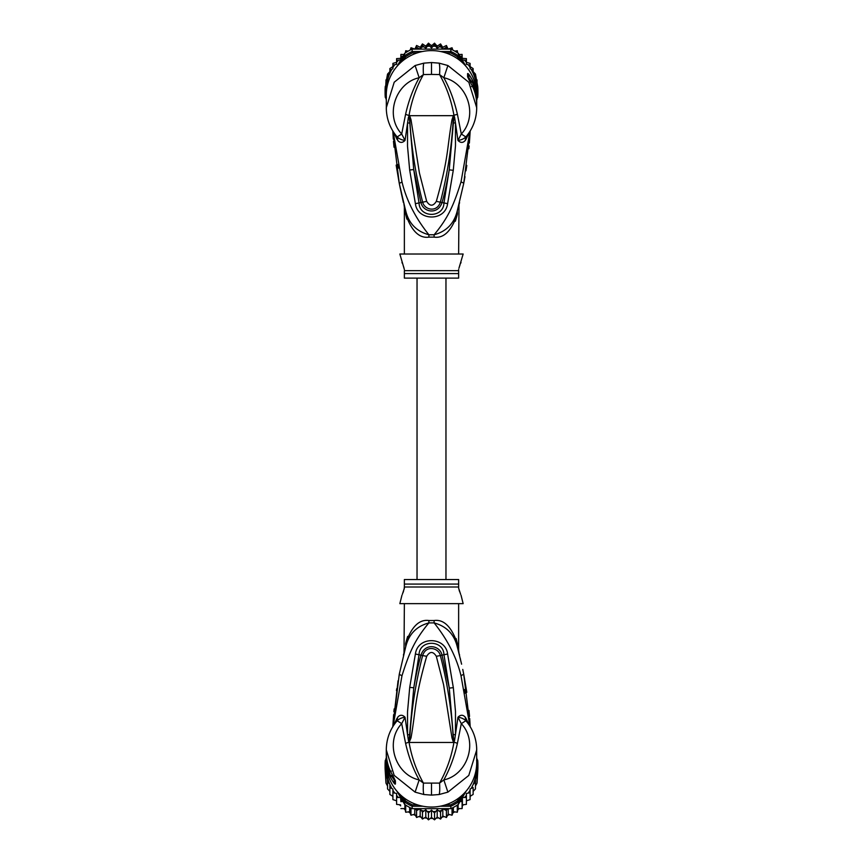<?xml version="1.0" encoding="UTF-8"?>
<svg xmlns="http://www.w3.org/2000/svg" width="863" height="863" viewBox="0 0 863 863"><rect width="100%" height="100%" fill="white"/><g stroke="black" fill="none" stroke-linecap="round" stroke-linejoin="round"><path stroke-width="1.29" d="M457.39 210.41L457.282 210.799C454.262 223.388 446.538 231.381 434.121 234.768C448.555 217.411 453.981 204.326 461.025 181.888L469.925 131.424M393.075 131.424L402.007 181.985C406.408 200.259 415.362 217.854 428.879 234.768L434.121 234.768A12.06 1.154 90 0 0 434.1 237.131C443.841 238.533 451.608 230.831 457.401 214.002L457.282 210.799L463.744 183.334L470.195 130.971L469.375 143.042M463.776 183.193L461.025 181.888M458.695 205.502L458.555 206.041M469.116 145.966L468.846 148.749M466.807 165.405L465.977 170.798M464.984 176.699L463.96 182.201M476.656 109.946L476.71 105.135A45.21 44.52 180 0 0 472.644 86.678L467.584 76.818L467.584 73.657C468.037 72.956 469.731 75.254 472.644 80.518A45.21 44.52 0 0 1 476.71 98.975L476.71 95.146A45.21 44.52 180 0 0 431.5 50.615A45.21 44.52 180 0 0 386.29 95.146L386.344 109.968M476.71 107.735L468.836 82.287L447.897 65.523L439.127 63.139L431.5 62.546L423.873 63.139L415.103 65.523L394.218 82.212L386.29 107.735M397.854 140.637L396.43 136.009L397.153 136.926C399.213 138.878 401.834 140.054 405.038 140.442L401.694 134.013L397.153 136.926L397.854 140.637C400.108 143.031 402.503 142.967 405.038 140.442L408.415 117.271L409.537 115.362L411.015 119.752L419.407 172.913L426.678 201.359C429.893 206.44 433.107 206.44 436.322 201.359C448.857 157.023 446.754 149.731 451.975 119.795L453.463 115.362L457.412 114.315L461.306 134.013L465.847 136.926L466.57 136.009L465.901 139.515L469.224 132.503M393.776 132.503L397.099 139.515M465.901 139.515L465.146 140.637C462.892 143.031 460.497 142.967 457.962 140.442L455.448 122.848L455.481 145.793L453.28 170.302L447.606 203.668C445.179 221.942 417.325 220.917 415.394 203.668L409.666 170.011L413.722 169.558L409.181 115.545L409.105 117.433L408.415 117.271M409.278 123.064L407.541 122.902L407.519 146.214L409.666 170.011M415.103 65.523L419.17 77.746C395.847 82.643 384.251 115.34 401.694 134.013L405.588 114.315C408.512 101.133 413.043 88.943 419.17 77.746L423.431 74.563C423.097 68.533 423.248 64.714 423.873 63.139M409.256 115.211L409.806 120.065L409.073 115.232C411.597 100.647 416.387 87.098 423.431 74.563L431.5 74.423L431.5 62.546M393.312 139.148L392.805 130.971L399.278 183.431L405.146 208.695M434.1 237.131L428.9 237.131A12.06 1.154 -90 0 0 428.879 234.768C416.462 231.381 408.738 223.388 405.718 210.799L405.578 210.313M399.213 183.118L396.16 165.113M394.003 147.228L393.474 141.252M404.186 205.07L405.718 210.799C403.323 201.834 403.323 201.834 405.718 210.799L405.265 209.159M404.467 207.864L403.916 204.035M402.697 199.116L402.471 198.166M401.392 193.474L399.278 183.431L402.007 181.985M405.06 208.404L404.747 207.196M404.715 207.098L404.359 205.718M428.9 237.131C419.159 238.544 411.392 230.831 405.599 214.002C404.046 205.577 404.046 205.577 405.599 214.002L405.718 210.799L404.003 204.358M406.894 219.137L405.599 214.002M404.369 207.314L404.369 254.013M458.631 254.013L458.997 204.369M455.362 221.23L457.304 214.488M457.401 214.002C458.954 205.577 458.954 205.577 457.401 214.002M469.159 139.784L467.476 152.557M393.377 135.006L395.362 151.5M397.692 164.52L398.458 168.112M458.933 268.264L463.151 254.013L399.849 254.013L404.369 269.526M458.631 269.526L458.631 270.658L458.631 269.526M461.036 262.449L460.626 263.398M459.968 265.017L459.353 266.807M403.97 267.897L403.312 265.804M402.385 263.42L401.964 262.449M404.369 270.658L404.369 278.123L458.631 278.123L458.631 270.658L404.369 270.658M431.5 74.423L439.569 74.563C446.613 87.098 451.403 100.658 453.927 115.232L454.585 117.282L453.895 117.444L449.224 169.86L443.949 203.064C443.485 218.112 419.515 218.112 419.051 203.064L413.722 169.558L420.961 202.514C422.881 212.169 437.908 215.308 442.039 202.514C444.521 193.841 446.915 182.956 449.224 169.86L453.28 170.302M451.975 119.795L453.183 120.108L453.852 115.62M453.744 115.211L453.183 120.108C451.597 147.746 447.314 175.081 440.357 202.104C437.153 212.773 424.423 210.054 422.643 202.104C415.675 175.07 411.392 147.724 409.806 120.065L411.015 119.752M439.127 63.139C439.763 64.887 439.914 68.695 439.569 74.563L443.83 77.746C467.153 82.654 478.749 115.34 461.306 134.013L457.962 140.442C461.23 140.022 463.852 138.846 465.847 136.926L465.146 140.637M454.585 117.282L455.448 122.848L453.722 122.999M457.412 114.315C454.294 100.637 449.774 88.447 443.83 77.746L447.897 65.523M466.57 136.009L465.847 136.926M447.606 203.668L436.322 201.359M415.394 203.668L426.678 201.359M469.655 80.895L469.979 81.467M469.181 79.957L468.792 77.605L471.554 81.64L472.644 80.518M469.181 79.267L471.004 82.201M470.411 82.212L472.363 82.212L472.363 81.424L470.346 81.424L470.346 82.093M472.363 81.424A45.21 44.52 180 0 1 474.057 85.459L474.672 87.239A45.21 44.52 180 0 1 475.74 91.284L475.74 92.373A45.21 44.52 180 0 1 476.074 94.164L476.074 95.103A45.21 44.52 -0 0 0 475.74 93.323L475.394 94.423M474.175 90.378L474.672 90.378A45.21 44.52 -0 0 1 475.74 94.423M474.672 90.378L474.672 89.051L473.679 89.051M472.363 82.212L474.672 89.051M475.977 97.088L476.225 97.088A45.21 44.52 0 0 1 476.71 103.625A45.21 44.52 0 0 1 476.71 104.38M476.225 97.088L476.074 94.736M476.71 103.625L476.71 102.675A45.21 44.52 180 0 0 476.667 100.604L476.225 94.736M476.667 100.388L476.7 101.338A45.21 44.52 -0 0 1 476.71 102.524A45.21 44.52 -0 0 1 476.71 102.6M476.71 102.524L476.71 101.575A45.21 44.52 180 0 0 476.7 100.388M476.7 94.218A45.21 44.52 180 0 0 476.538 89.364L476.268 88.911M459.364 60.086L457.466 56.839A45.21 44.52 180 0 0 450.572 52.913L445.837 52.913M417.163 52.913L412.428 52.913A45.21 44.52 180 0 0 405.534 56.839L403.636 60.086M386.732 88.911L386.462 89.364A45.21 44.52 180 0 0 386.3 94.218M476.71 99.072L477.714 97.357L476.538 97.206M477.714 97.357A46.419 45.717 180 0 0 477.919 93.075A46.419 45.717 180 0 0 477.714 88.792L476.538 89.364M473.129 71.208L473.129 68.565L470.098 66.634L470.098 68.727L473.129 70.237L473.129 73.301L473.129 71.597L475.459 74.089L477.714 86.386L477.714 88.792L475.545 85.092M462.363 62.6L458.372 55.804L457.466 56.839M422.449 51.521L412.158 51.521L412.158 49.115L450.842 49.115A46.419 45.717 0 0 1 452.029 49.666A46.419 45.717 0 0 1 457.293 52.665A46.419 45.717 0 0 1 458.372 53.398L458.372 55.804A46.419 45.717 180 0 0 450.842 51.521L450.572 52.913M402.805 56.505L400.896 56.095L400.82 59.881L404.628 53.398L404.628 55.804L400.637 62.6M412.428 52.913L412.158 51.521A46.419 45.717 180 0 0 404.628 55.804L405.534 56.839M404.628 53.398A46.419 45.717 0 0 1 405.707 52.665A46.419 45.717 0 0 1 410.971 49.666A46.419 45.717 0 0 1 412.158 49.115M450.842 49.115L450.842 51.521L440.551 51.521M387.455 85.092L385.286 88.792A46.419 45.717 180 0 0 385.081 93.075A46.419 45.717 180 0 0 385.286 97.357L386.29 99.072M386.462 89.364L385.286 88.792L385.286 86.386L388.911 80.205M385.081 93.075L385.081 90.669A46.419 45.717 180 0 1 385.178 87.681A46.419 45.717 0 0 1 385.286 86.386M477.714 86.386A46.419 45.717 0 0 1 477.822 87.681L477.023 82.708M477.919 93.075L477.919 90.669A46.419 45.717 180 0 0 477.822 87.681M400.82 59.881L396.602 60.324L396.602 64.294L392.902 65.059L392.902 68.727L389.871 70.237L389.871 73.689L387.541 75.761L387.541 79.062L385.977 81.543L385.75 85.534M397.066 66.289L400.486 60.453M385.178 87.681L385.977 84.725M385.286 97.357L386.462 97.206M437.163 46.192L437.163 48.285L434.531 44.844L431.5 47.929L431.5 45.825L434.531 43.172L437.163 46.192L440.551 43.948L442.73 47.292L446.419 45.502L448.113 49.083L452.039 47.767L452.751 50.032M452.039 47.767L452.029 49.666M454.844 51.154L457.293 50.766L457.649 52.902M457.293 52.665L457.293 50.766M458.372 53.398L460.195 56.505L462.104 56.095L462.104 54.401L462.19 59.903M459.04 54.542L462.104 54.401M460.195 56.505L462.18 59.881L462.104 56.095M462.18 59.881L466.398 60.324L466.398 58.63L466.398 60.27M462.19 58.35L466.398 58.63M464.747 60.496A45.21 44.52 180 0 1 466.398 62.363L466.398 64.294L468.296 64.801A45.21 44.52 180 0 1 470.098 67.476L470.087 63.366L466.398 62.363L466.398 60.324M470.098 65.059L468.296 64.801M470.098 63.387L470.098 65.383M471.187 69.342A45.21 44.52 180 0 1 473.129 73.301L475.459 75.761L475.459 74.089M475.459 76.98L475.459 75.761M477.023 79.86L477.023 81.543L475.459 79.062M477.023 84.725L477.023 81.543M431.5 47.929L428.469 44.844L425.837 48.285L425.837 46.192L428.48 43.15L431.5 45.825M420.27 49.115L420.27 47.292L422.428 43.937L425.837 46.192M422.428 43.937L422.449 45.62L420.432 49.115M414.887 49.115L416.57 45.48L420.27 47.292M410.249 50.032L410.993 47.756L414.887 49.083M410.961 47.767L410.971 49.666M405.351 52.902L405.729 50.744L408.156 51.154M405.707 50.766L405.707 52.665M396.602 60.27L396.613 58.619L400.81 58.35L400.907 54.391L403.96 54.542M400.896 54.401L400.896 56.095M396.602 58.63L396.602 60.324M392.902 65.383L392.913 63.366L396.602 62.363A45.21 44.52 180 0 1 398.253 60.496M392.902 63.377L392.902 65.059M389.871 71.208L389.871 68.544L392.902 66.634L392.902 67.476A45.21 44.52 180 0 1 394.704 64.801M389.871 68.555L389.871 70.237M434.521 43.15L434.531 44.844M440.572 43.937L440.551 45.62L437.163 48.285M385.977 82.708L387.541 74.089L389.871 71.597M428.469 44.844L428.469 43.172M442.73 47.292L442.73 49.115M442.568 49.115L440.551 45.62M443.226 49.115L446.419 47.174L446.419 45.502M447.185 49.115L446.419 47.174M419.774 49.115L416.581 47.174L415.815 49.115M425.837 48.285L422.449 45.62M462.514 60.453L465.934 66.289M474.089 80.205L476.16 83.733A45.21 44.52 180 0 0 473.409 73.959M416.581 47.174L416.581 45.502M476.71 99.979L476.991 98.587M477.023 99.385L477.023 98.533M385.977 98.533L386.29 100.022M400.81 58.35L400.81 59.903M387.541 75.761L387.541 74.089M387.541 76.98L387.541 79.062M385.977 81.543L385.977 79.86M443.075 47.098L442.514 46.926M437.724 45.793L436.71 45.631M432.072 45.286L430.928 45.297M426.246 45.685L425.34 45.836M425.481 45.944L426.128 45.836M431.069 45.426L431.932 45.415M436.829 45.782L437.584 45.901M477.25 85.534L476.16 83.733M445.966 579.537L445.966 278.123M417.034 278.123L417.034 579.537M387.541 778.706L387.541 781.997L387.541 778.706L385.977 776.225L385.977 773.043L385.977 783.14L385.178 770.087A46.419 45.717 -0 0 1 385.081 767.099L385.081 764.694A46.419 45.717 180 0 1 385.286 760.4L386.462 760.562M385.178 770.087A46.419 45.717 -0 0 0 385.286 771.382L389.008 777.736M386.753 768.89L385.286 768.976L385.286 771.382M387.498 772.741L385.286 768.976A46.419 45.717 180 0 1 385.081 764.694M476.538 760.562L477.714 760.4A46.419 45.717 180 0 1 477.919 764.694L477.919 767.099A46.419 45.717 -0 0 1 477.822 770.087A46.419 45.717 -0 0 1 477.714 771.382L477.714 768.976L476.247 768.89M477.919 764.694A46.419 45.717 180 0 1 477.714 768.976L475.502 772.741M476.7 763.496A45.21 44.52 180 0 1 476.538 768.404M386.462 768.404A45.21 44.52 180 0 1 386.3 763.496M417.487 804.855L412.428 804.855L412.158 806.247A46.419 45.717 180 0 1 404.628 801.964L405.534 800.929L403.517 797.498M412.428 804.855A45.21 44.52 180 0 1 405.534 800.929M459.483 797.498L457.466 800.929L458.372 801.964A46.419 45.717 180 0 1 450.842 806.247L450.572 804.855L445.513 804.855M396.872 791.144L404.628 804.37A46.419 45.717 0 0 0 405.707 805.103A46.419 45.717 0 0 0 410.971 808.092A46.419 45.717 -0 0 0 412.158 808.653L450.842 808.653L450.842 806.247L440.011 806.247M422.989 806.247L412.158 806.247L412.158 808.653M457.466 800.929A45.21 44.52 180 0 1 450.572 804.855M462.492 794.931L458.372 801.964L458.372 804.37L466.128 791.144M476.71 758.696L477.714 760.4M404.628 804.37L404.628 801.964L400.508 794.931M385.286 760.4L386.29 758.696A45.21 44.52 180 0 1 386.29 758.092L386.29 762.514A45.21 44.52 -0 0 0 431.5 807.045A45.21 44.52 -0 0 0 476.71 762.514L476.656 747.692M450.842 808.653A46.419 45.717 -0 0 0 452.029 808.092A46.419 45.717 -0 0 0 457.293 805.103A46.419 45.717 -0 0 0 458.372 804.37M473.992 777.736L477.714 771.382M402.859 801.36L400.896 801.673L400.594 797.531L396.602 797.444L396.602 793.475L392.902 792.709L392.902 789.041L389.871 787.531L389.871 784.467L389.871 794.456L392.902 796.366M447.304 808.653L446.419 810.594L442.816 808.674L440.551 812.137L437.207 809.774L434.531 812.924L431.5 810.141L428.469 812.924L425.793 809.774L422.449 812.137L420.184 808.674L416.581 810.594L415.696 808.653M468.296 792.968A45.21 44.52 180 0 0 470.098 790.292L470.098 796.366L473.129 794.435L473.129 787.531L471.187 788.415L470.098 789.041L470.098 792.709L466.398 793.475L466.398 797.444L462.406 797.531L462.104 801.673L460.141 801.36M473.129 787.531L473.129 791.403L475.459 788.911L475.459 781.997L473.129 784.467A45.21 44.52 180 0 1 471.187 788.415M477.25 772.234L477.023 776.225L475.459 778.706L475.459 781.997M475.459 778.706L475.459 786.02L477.023 783.129L477.822 770.087M476.71 757.736L477.023 759.235M477.023 783.14L477.023 776.225M477.023 773.043L477.023 780.292M386.02 759.16L386.29 757.746M385.977 758.383L385.977 759.235M385.977 773.043L385.75 772.234M385.977 783.129L387.541 786.02L387.541 788.911L387.541 781.997L389.591 783.809A45.21 44.52 180 0 1 386.84 774.035M391.813 788.415A45.21 44.52 180 0 1 389.871 784.467L389.591 783.809M400.594 797.531L400.896 801.673M400.896 808.588L404.898 808.577L405.707 812.223L405.707 805.103M404.898 804.553L404.898 808.577M405.729 812.256L409.645 811.695L410.971 815.211L410.971 808.092M409.645 807.423L409.645 811.695M410.971 815.211L414.779 814.187L416.581 817.498L416.581 810.594M414.779 808.653L414.779 814.187M416.581 817.498L420.184 815.999L422.449 819.052L422.449 812.137M420.184 808.674L420.184 815.999M422.449 819.052L425.793 817.099L428.469 819.828L428.469 812.924M425.793 809.774L425.793 817.099M428.48 819.85L431.5 817.466L431.5 810.141M431.5 817.466L434.531 819.828L434.531 812.924M434.531 819.828L437.207 817.099L440.572 819.063L442.816 815.999L446.43 817.52L448.221 814.187L452.039 815.222L453.355 811.695L457.293 812.234L458.102 808.577L462.104 808.599L462.406 804.855L466.398 804.359L466.398 797.444M437.207 809.774L437.207 817.099M442.816 808.674L442.816 815.999M440.572 819.063L440.551 812.137M448.221 808.653L448.221 814.187M446.419 817.498L446.419 810.594M453.355 807.423L453.355 811.695M452.039 815.222L452.029 808.092M458.102 804.553L458.102 808.577M457.271 812.256L457.293 805.103M462.406 797.531L462.406 804.855M462.104 808.599L462.104 801.673M464.661 797.369A45.21 44.52 180 0 0 466.398 795.406L466.398 800.799L470.098 799.613L470.098 792.709M387.541 788.911L389.871 791.403M396.602 800.799L392.902 799.623L392.902 792.709M400.594 804.855L396.602 804.37L396.602 797.444M387.023 760.573L386.775 760.573A45.21 44.52 180 0 1 386.29 754.035L386.29 754.985A45.21 44.52 -0 0 0 386.333 757.056L386.29 756.387M386.29 755.136L386.29 756.085A45.21 44.52 -0 0 0 386.3 757.272L386.3 756.322A45.21 44.52 180 0 1 386.29 755.136A45.21 44.52 180 0 1 386.29 755.06M386.29 756.7L386.926 762.924M386.775 760.573L386.775 762.924M386.29 754.035A45.21 44.52 180 0 1 386.29 753.291M388.825 767.283L388.328 767.283A45.21 44.52 180 0 1 387.26 763.237L387.26 764.338A45.21 44.52 180 0 1 386.926 762.558L386.926 763.507A45.21 44.52 0 0 0 387.26 765.287L387.26 766.387A45.21 44.52 0 0 0 388.328 770.422L388.943 772.202A45.21 44.52 0 0 0 390.637 776.236L388.328 768.609L389.321 768.609M388.328 767.283L388.328 768.609M460.615 594.24L458.631 588.135L458.631 579.537L404.369 579.537L404.369 588.135L402.374 594.273M392.654 775.567L392.654 776.236L390.637 776.236M393.819 777.703L391.996 775.459M403.032 592.644L403.647 590.853M404.067 589.407L404.369 587.002L458.631 587.002L458.631 588.135M459.03 589.763L459.688 591.856M453.701 741.986L453.194 737.595L453.463 742.299L451.985 737.908L453.194 737.595C451.608 709.936 447.325 682.59 440.357 655.556L436.322 656.301C433.107 651.22 429.893 651.22 426.678 656.301L422.643 655.556C425.847 644.888 438.577 647.606 440.357 655.556L442.039 655.146C440.119 645.492 425.092 642.352 420.961 655.146C418.479 663.82 416.085 674.704 413.776 687.8L419.051 654.596C419.515 639.548 443.485 639.548 443.949 654.596L449.278 688.102L442.039 655.146L447.606 653.992L453.334 687.66L449.278 688.102L453.819 742.115L453.895 740.238L454.585 740.389L453.744 742.45L409.256 742.45L409.817 737.552L408.986 742.32L408.415 740.378L409.105 740.217L413.776 687.8L409.72 687.358L415.394 653.992L422.643 655.556C415.686 682.579 411.403 709.915 409.817 737.552L411.025 737.865L409.299 741.986M451.985 737.908L443.593 684.747L436.322 656.301M411.025 737.865C416.246 707.93 414.143 700.637 426.678 656.301M393.819 778.394L394.208 780.055L391.446 776.02L390.356 777.142A45.21 44.52 180 0 1 386.29 758.685M461.036 595.211L463.151 603.647L399.849 603.647L401.964 595.211M409.256 742.45L409.073 742.428C411.597 757.013 416.387 770.562 423.431 783.097L439.569 783.097C446.613 770.562 451.403 757.013 453.927 742.428L453.744 742.45M456.106 638.523L457.401 643.658L457.282 646.862C459.677 655.826 459.677 655.826 457.282 646.862L457.854 648.965M458.814 652.59L457.422 647.358M458.533 649.796L459.084 653.625M460.303 658.545L460.529 659.494M461.608 664.186L457.724 648.48M463.787 674.542L466.807 692.309M469.623 722.655L467.638 706.161M465.308 693.151L464.542 689.548M468.997 710.443L469.526 716.419M469.688 718.512L470.195 726.689L463.722 674.23L460.993 675.675C456.592 657.401 447.638 639.807 434.121 622.903C446.538 626.279 454.262 634.273 457.282 646.862L459.127 653.83M423.873 794.521C423.237 792.773 423.086 788.965 423.431 783.097L419.17 779.915L415.103 792.137L423.873 794.521L431.5 795.114L439.127 794.521L447.897 792.137L468.782 775.449L476.71 749.925M447.897 792.137L443.83 779.915C467.153 775.017 478.749 742.32 461.306 723.647L465.847 720.734L465.146 717.024C462.892 714.629 460.497 714.693 457.962 717.218L461.306 723.647L457.412 743.345C454.488 756.527 449.957 768.717 443.83 779.915L439.569 783.097C439.903 789.138 439.752 792.946 439.127 794.521M391.446 771.123L390.367 771.047C387.66 765.168 386.3 758.998 386.29 752.536A45.21 44.52 -0 0 0 390.356 770.983L393.021 776.193M394.197 778.404L394.197 780.432A6.03 5.933 0 0 0 395.416 784.003C394.963 784.704 393.269 782.417 390.356 777.142M390.367 771.047L394.359 778.555A6.03 5.933 180 0 0 395.416 780.842L393.345 776.776M393.841 717.876L395.524 705.103M404.369 603.647L404.003 653.291M458.631 650.346L458.631 603.647M457.401 643.658C458.954 652.083 458.954 652.083 457.401 643.658C451.608 626.829 443.841 619.116 434.1 620.529A12.06 1.154 90 0 0 434.121 622.903L428.879 622.903C414.445 640.249 409.019 653.334 401.975 675.772L393.075 726.236M457.94 649.256L458.253 650.465M458.285 650.562L458.641 651.953M407.638 636.43L405.696 643.172M469.224 725.168L465.901 718.145L466.57 721.651L465.847 720.734C463.787 718.782 461.166 717.606 457.962 717.218L454.585 740.389M409.148 742.051L405.588 743.345C408.706 757.024 413.226 769.213 419.17 779.915C395.847 775.006 384.251 742.32 401.694 723.647L397.153 720.734C399.148 718.814 401.77 717.638 405.038 717.218C402.503 714.693 400.108 714.629 397.854 717.024L396.43 721.651L397.153 720.734M405.588 743.345L401.694 723.647L405.038 717.218L407.552 734.823L407.519 711.867L409.72 687.358M408.415 740.378L407.552 734.823L409.278 734.661M386.344 747.725L386.29 749.925L394.164 775.373L415.103 792.137M398.048 680.788L392.805 726.689L393.625 714.618M393.884 711.695L394.154 708.911M396.441 690.594L396.743 688.663M404.305 652.158L404.445 651.619M405.61 647.261L399.256 674.327L401.975 675.772M428.9 620.529C419.159 619.127 411.392 626.829 405.599 643.658C404.046 652.083 404.046 652.083 405.599 643.658L405.718 646.862C408.738 634.273 416.462 626.279 428.879 622.903A12.06 1.154 -90 0 0 428.9 620.529L434.1 620.529M453.722 734.607L455.459 734.758L455.481 711.446L453.334 687.66M415.394 653.992C417.821 635.718 445.675 636.743 447.606 653.992M396.43 721.651L397.854 717.024M397.099 718.145L393.776 725.168M469.925 726.236L460.993 675.675M465.146 717.024L465.901 718.145M476.71 98.975A45.21 44.52 0 0 1 476.71 99.569L476.71 98.975M409.148 115.62L405.588 114.315M458.631 273.582L404.369 273.582M409.299 115.685L453.701 115.674M471.554 86.548L472.633 86.613L468.641 79.105A6.03 5.933 0 0 0 467.584 76.818M468.803 79.267L468.803 77.228A6.03 5.933 180 0 0 467.584 73.657M418.026 48.166A45.21 44.52 180 0 0 415.912 48.867M402.536 56.483A45.21 44.52 180 0 0 400.864 57.929M389.591 73.959A45.21 44.52 180 0 0 386.84 83.733M391.813 69.342A45.21 44.52 180 0 0 389.871 73.301M441.414 47.228A45.21 44.52 180 0 0 439.224 46.796M435.567 46.322A45.21 44.52 180 0 0 433.345 46.181M429.655 46.181A45.21 44.52 180 0 0 427.433 46.322M423.776 46.796A45.21 44.52 180 0 0 421.586 47.228M447.088 48.867A45.21 44.52 180 0 0 444.974 48.166M462.137 57.929A45.21 44.52 180 0 0 460.464 56.483M402.633 801.371A45.21 44.52 180 0 1 400.766 799.753M418.156 809.634A45.21 44.52 180 0 1 415.793 808.847M423.906 810.993A45.21 44.52 180 0 1 421.457 810.508M429.785 811.587A45.21 44.52 180 0 1 427.304 811.436M435.696 811.436A45.21 44.52 180 0 1 433.215 811.587M441.543 810.508A45.21 44.52 180 0 1 439.094 810.993M447.207 808.847A45.21 44.52 180 0 1 444.844 809.634M462.234 799.753A45.21 44.52 180 0 1 460.367 801.371M476.16 774.035A45.21 44.52 180 0 1 473.409 783.809M394.704 792.968A45.21 44.52 180 0 1 392.902 790.292M398.339 797.369A45.21 44.52 180 0 1 396.602 795.406M396.149 800.681A43.7 43.042 -0 0 0 396.602 801.274L396.149 800.681M399.601 804.791A43.7 43.042 -0 0 0 400.669 805.88L399.591 804.791M403.765 808.631A43.7 43.042 -0 0 0 405.135 809.688L403.765 808.631M408.436 811.921A43.7 43.042 -0 0 0 410.065 812.881L408.426 811.932M413.517 814.596A43.7 43.042 -0 0 0 415.383 815.373L413.506 814.596M418.943 816.592A43.7 43.042 -0 0 0 420.982 817.142L418.933 816.603M424.596 817.865A43.7 43.042 -0 0 0 426.754 818.156L424.585 817.876M430.4 818.394A43.7 43.042 -0 0 0 432.6 818.394M436.247 818.156A43.7 43.042 -0 0 0 438.404 817.865L436.236 818.167M442.018 817.142A43.7 43.042 -0 0 0 444.057 816.592L442.018 817.153M449.494 814.596L447.617 815.384A43.7 43.042 -0 0 0 449.483 814.596M452.935 812.881A43.7 43.042 -0 0 0 454.564 811.921L452.935 812.881M457.865 809.688A43.7 43.042 -0 0 0 459.235 808.631L457.865 809.699M463.409 804.791L462.331 805.88A43.7 43.042 -0 0 0 463.399 804.791M466.398 801.274A43.7 43.042 -0 0 0 466.851 800.681L466.398 801.285M392.589 775.449L390.637 775.449M404.369 584.078L458.631 584.078M457.412 743.345L453.852 742.051M431.5 783.237L431.5 795.114M395.416 780.842L395.416 784.003M470.195 130.971L463.744 183.334M386.29 107.746C386.408 118.716 389.979 128.393 397.023 136.775M401.284 193.042L403.409 202.6M459.591 202.6L457.282 210.799M457.67 209.396L457.487 210.065M405.222 208.975L404.833 207.53M400.281 188.393L399.278 183.431M476.71 107.746C476.592 118.716 473.021 128.393 465.977 136.775M472.633 86.613C475.34 92.492 476.7 98.662 476.71 105.135M430.389 818.404L432.611 818.404M462.751 669.418L463.722 674.23M459.591 655.06L458.997 653.302M386.29 749.915C386.408 738.944 389.979 729.267 397.023 720.885M476.71 749.915C476.592 738.944 473.021 729.267 465.977 720.885M386.29 749.925L386.29 752.536M403.409 655.06L405.718 646.862M405.33 648.264L405.513 647.595M392.805 726.689L399.256 674.327"/></g></svg>
